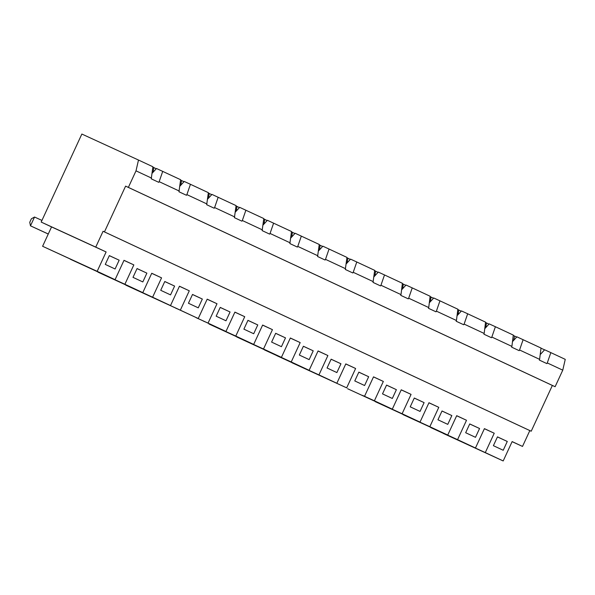 <?xml version="1.0" encoding="UTF-8"?>
<svg xmlns="http://www.w3.org/2000/svg" width="595" height="595" viewBox="0 0 595 595"><rect width="100%" height="100%" fill="white"/><g stroke="black" fill="none" stroke-linecap="round" stroke-linejoin="round"><path stroke-width="0.89" d="M373.868 276.906L378.286 272.086L384.504 274.942L380.949 285.243L401 294.607L400.755 295.351L408.267 298.861L408.668 298.192L428.727 307.555L428.474 308.299L435.986 311.81L436.395 311.14L456.447 320.504L456.194 321.248L463.713 324.758L464.115 324.089L484.166 333.453L483.921 334.197L491.433 337.707L491.834 337.038L511.893 346.402L511.64 347.145L519.16 350.656L519.561 349.986L539.613 359.35L539.368 360.094L546.879 363.605L547.281 362.935L562.766 370.164L555.12 386.713L552.361 385.448L531.209 431.219L529.825 430.587L522.507 446.429L512.102 441.661M380.949 285.243L380.54 285.912L373.028 282.402L374.679 270.353L356.784 261.993L353.222 272.294L373.281 281.658M353.222 272.294L352.82 272.964L345.308 269.461L346.959 257.404L329.057 249.045L325.502 259.346L345.554 268.717M325.502 259.346L325.093 260.015L317.581 256.512L319.24 244.456L295.12 233.24L290.702 238.067M301.338 236.096L297.775 246.397L317.834 255.768M297.775 246.397L297.374 247.074L289.862 243.563L291.513 231.507L267.4 220.291L262.975 225.118M273.611 223.147L270.056 233.448L290.107 242.82M270.056 233.448L269.654 234.125L262.135 230.615L263.793 218.558L239.673 207.35L235.256 212.17M245.891 210.199L242.329 220.5L262.388 229.871M242.329 220.5L241.927 221.176L234.415 217.666L236.066 205.61L211.954 194.401L207.529 199.221M218.172 197.25L214.609 207.551L234.661 216.922M214.609 207.551L214.207 208.228L206.688 204.717L208.347 192.661L190.445 184.301L186.889 194.61L206.941 203.973M186.889 194.61L186.48 195.279L178.969 191.768L180.62 179.712L156.507 168.504L152.082 173.323M162.725 171.353L159.162 181.661L179.214 191.025M159.162 181.661L158.761 182.33L151.242 178.82L152.9 166.764L138.494 160.04L136.01 170.847L151.494 178.076M136.01 170.847L128.364 187.395L555.12 386.713M454.193 438.128L403.031 414.537M475.494 437.318L479.563 428.512L469.738 423.93L465.669 432.729L475.494 437.318M469.715 423.975L479.563 428.512M314.205 372.76L276.883 355.698L336.852 383.262L345.799 363.902L355.624 368.491L346.677 387.851L292.108 362.809L346.677 387.851M128.364 187.395L125.597 186.131L104.452 231.901L103.069 231.269L95.75 247.111L106.118 251.953L97.171 271.32L115.066 279.68L124.013 260.312L133.838 264.901L124.89 284.269L142.793 292.628L151.74 273.261L161.565 277.85L152.61 297.217L170.512 305.577L179.459 286.21L189.284 290.799L180.337 310.166L198.239 318.526L207.186 299.159L217.004 303.748L208.057 323.115L225.959 331.475L234.906 312.107L244.731 316.696L235.784 336.063L253.678 344.423L262.633 325.056L272.45 329.645L263.503 349.012L281.405 357.372L290.353 338.005L300.178 342.594L291.23 361.961L309.125 370.321L318.072 350.953L327.897 355.542L318.95 374.902L264.388 349.867L314.182 372.82M286.485 359.811L309.125 370.321M291.23 361.961L236.661 336.919L286.455 359.871M258.758 346.863L281.405 357.372M263.503 349.012L208.942 323.97L258.736 346.922M231.038 333.914L253.678 344.423M235.784 336.063L223.921 330.649M203.319 320.965L225.959 331.475M208.057 323.115L196.201 317.7M175.592 308.024L198.239 318.526M180.337 310.166L125.776 285.124L176.96 308.649M147.872 295.075L170.512 305.577M152.61 297.217L98.049 272.175L149.241 295.7M120.145 282.127L142.793 292.628M124.89 284.269L70.329 259.227L121.514 282.751M92.426 269.178L115.066 279.68M97.171 271.32L42.602 246.278L92.396 269.23M42.602 246.278L51.549 226.911L41.181 222.069L81.857 134.046L138.494 160.04M480.544 450.452L443.223 433.391L503.191 460.954L512.139 441.587L522.507 446.429M364.571 396.211L373.519 376.851L383.344 381.44L374.396 400.799L392.298 409.159L401.246 389.799L411.071 394.381L402.116 413.748L420.018 422.108L428.965 402.741L438.79 407.33L429.843 426.697L447.745 435.057L456.692 415.689L466.51 420.278L457.562 439.646L475.464 448.005L484.412 428.638L494.237 433.227L485.289 452.594L430.728 427.552L481.913 451.077M452.825 437.504L475.464 448.005M425.098 424.555L447.745 435.057M429.843 426.697L375.281 401.655L426.466 425.18M397.378 411.606L420.018 422.108M402.116 413.748L347.554 388.706L398.747 412.231M369.651 398.657L392.298 409.159M374.396 400.799L362.534 395.392M345.769 363.969L355.624 368.491M401 294.607L402.406 283.302L384.504 274.942M484.166 333.453L485.572 322.148L467.677 313.781L464.115 324.089M467.677 313.781L461.46 310.932L457.034 315.752M539.613 359.35L541.019 348.038L516.906 336.829L512.481 341.649M179.809 186.272L184.227 181.453L190.445 184.301M318.422 251.016L322.847 246.189L329.057 249.045M346.149 263.964L350.567 259.137L356.784 261.993M401.588 289.854L406.013 285.035L412.231 287.891L408.668 298.192M429.315 302.803L433.733 297.983L439.95 300.839L436.395 311.14M484.761 328.7L489.179 323.881L495.397 326.729L491.834 337.038M540.208 354.598L544.626 349.778L550.844 352.627L547.281 362.935M523.117 339.678L519.561 349.986M511.893 346.402L513.299 335.089L495.397 326.729M497.465 436.871L493.396 445.677L503.214 450.266L507.282 441.46L497.465 436.871M507.282 441.46L497.442 436.923M513.597 340.437L514.593 336.071L513.254 335.446M364.601 385.523L368.669 376.724L358.845 372.135L354.776 380.934L364.601 385.523M358.822 372.18L368.669 376.724M420.048 411.42L424.116 402.622L414.291 398.033L410.223 406.831L420.048 411.42M414.269 398.077L424.116 402.622M428.727 307.555L430.126 296.25L412.231 287.891M369.629 398.717L362.534 395.4M392.328 398.471L396.389 389.673L386.572 385.084L382.503 393.883L392.328 398.471M386.549 385.129L396.389 389.673M514.593 336.071L516.705 337.045M541.004 348.194L544.574 349.83M480.522 450.504L481.883 451.144M485.289 452.594L503.191 460.954M397.348 411.658L398.717 412.298M451.836 415.57L442.018 410.981L437.95 419.78L447.775 424.369L451.836 415.57L441.996 411.026M550.844 352.627L565.25 359.358L562.766 370.164M103.069 231.269L529.825 430.587M318.95 374.902L336.852 383.262M132.997 277.352L142.822 281.941L146.883 273.135L137.066 268.553L132.997 277.352M105.27 264.403L115.095 268.992L119.164 260.186L109.339 255.605L105.27 264.403M243.891 329.147L253.708 333.736L257.776 324.93L247.951 320.341L243.891 329.147M216.163 316.198L225.988 320.787L230.057 311.981L220.232 307.392L216.163 316.198M188.444 303.249L198.261 307.838L202.33 299.032L192.512 294.443L188.444 303.249M160.717 290.3L170.542 294.889L174.61 286.083L164.785 281.495L160.717 290.3M271.61 342.095L281.435 346.684L285.503 337.878L275.678 333.289L271.61 342.095M299.337 355.044L309.155 359.625L313.223 350.827L303.398 346.238L299.337 355.044M327.057 367.985L336.882 372.574L340.95 363.776L331.125 359.187L327.057 367.985M125.597 186.131L552.361 385.448M104.452 231.901L531.209 431.219M347.123 262.893L347.882 258.208L346.915 257.761M153.064 172.252L153.822 167.574L152.856 167.121M153.614 167.493L156.262 168.764M180.791 185.201L181.542 180.523L180.575 180.069M181.334 180.441L183.989 181.713M208.51 198.15L209.269 193.472L208.302 193.018M209.061 193.39L211.708 194.662M236.237 211.099L236.988 206.42L236.022 205.967M236.78 206.331L239.435 207.61M263.957 224.047L264.716 219.369L263.749 218.915M264.5 219.28L267.155 220.559M291.684 236.996L292.435 232.31L291.468 231.864M292.227 232.229L294.882 233.508M319.403 249.945L320.155 245.259L319.195 244.813M319.946 245.177L322.602 246.456M347.673 258.126L350.329 259.405M374.85 275.842L375.601 271.156L374.642 270.71M375.393 271.075L378.048 272.346M402.57 288.791L403.328 284.105L402.361 283.651M403.12 284.023L405.768 285.295M430.297 301.732L431.048 297.054L430.081 296.6M430.839 296.972L433.495 298.244M458.016 314.681L458.775 310.002L457.808 309.549M458.566 309.921L461.214 311.192M485.743 327.629L486.494 322.951L485.527 322.497M486.286 322.869L488.941 324.141M428.936 402.808L438.79 407.33M373.489 376.91L383.344 381.44M401.216 389.859L411.071 394.381M439.95 300.839L457.853 309.199L456.447 320.504M484.382 428.705L494.237 433.227M452.795 437.556L454.156 438.195M457.562 439.646L403.001 414.603M425.075 424.607L426.437 425.247M456.663 415.756L466.51 420.278M232.407 334.546L223.921 330.656M247.937 320.385L257.776 324.93M204.687 321.597L196.194 317.715M220.209 307.437L230.057 311.981M192.49 294.495L202.33 299.032M164.763 281.547L174.61 286.083M151.71 273.328L161.565 277.85M48.277 233.999L30.479 225.832L29.75 222.307L31.379 218.782L34.547 217.026L30.479 225.832L48.262 234.036M34.547 217.026L41.947 220.425M147.843 295.127L149.211 295.767M137.043 268.598L146.883 273.135M262.596 325.123L272.45 329.645M234.876 312.174L244.731 316.696M207.157 299.226L217.004 303.748M179.43 286.277L189.284 290.799M123.983 260.379L133.838 264.901M95.75 247.111L41.181 222.069M51.549 226.911L106.118 251.953M120.123 282.179L121.484 282.818M175.57 308.076L176.931 308.716M203.289 321.025L204.65 321.664M231.009 333.974L232.377 334.613M109.316 255.649L119.164 260.186M340.95 363.776L331.103 359.231M313.223 350.827L303.383 346.283M285.503 337.878L275.656 333.334M290.323 338.072L300.178 342.594M318.042 351.02L327.897 355.542"/></g></svg>
